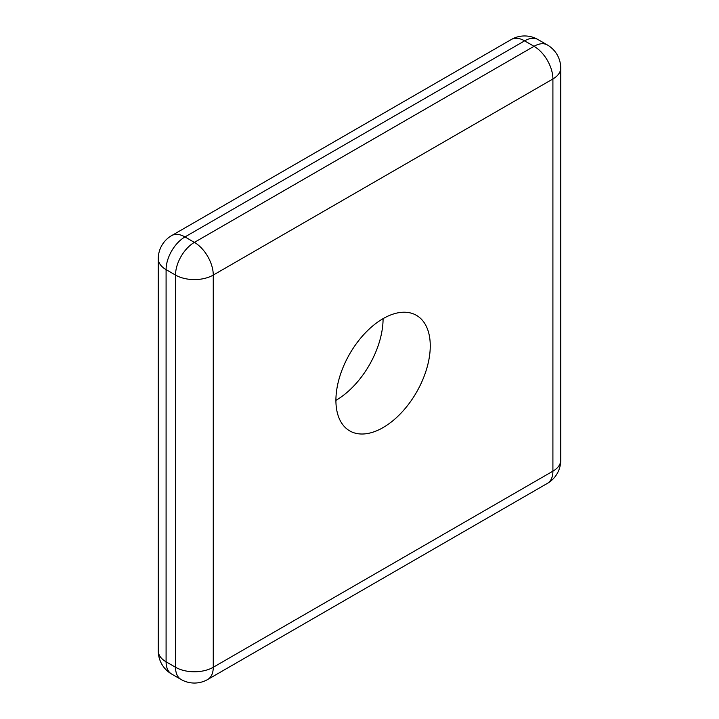<?xml version="1.0" encoding="UTF-8"?>
<svg xmlns="http://www.w3.org/2000/svg" width="719" height="719" viewBox="0 0 719 719"><rect width="100%" height="100%" fill="white"/><g stroke="black" fill="none" stroke-linecap="round" stroke-linejoin="round"><path stroke-width="1.08" d="M335.917 400.357A66.714 38.52 120 0 0 383.083 318.643A66.714 38.52 120 0 0 339.503 377.43A66.714 38.52 120 0 0 349.731 430.897A66.714 38.52 120 0 0 383.083 427.589A66.714 38.52 120 0 0 426.673 368.802A66.714 38.52 120 0 0 416.445 315.344A66.714 38.52 120 0 0 383.083 318.643M213.264 275.071L213.264 667.259L552.911 471.17L552.911 78.973L213.264 275.071A26.684 15.405 0 0 1 175.526 275.071L166.089 269.625L166.089 661.813L175.526 667.259L175.526 275.071A26.684 15.405 120 0 1 194.391 242.384L534.037 46.295L524.609 40.848L184.963 236.937L194.391 242.384A26.684 15.405 60 0 1 213.264 275.071M181.053 679.473A26.684 26.684 0 0 0 207.737 679.473A26.684 15.405 60 0 0 213.264 667.259A26.684 15.405 0 0 1 175.526 667.259A26.684 15.405 120 0 0 181.053 679.473L171.616 674.027A26.684 15.405 -60 0 1 166.089 661.813A26.684 15.405 0 0 1 158.279 650.92A26.684 26.684 0 0 0 171.616 674.027M560.721 460.277A26.684 15.405 0 0 1 552.911 471.17A26.684 15.405 60 0 1 547.384 483.384A26.684 26.684 0 0 0 560.721 460.277L560.721 68.08A26.684 26.684 0 0 0 547.384 44.973L537.947 39.527A26.684 15.405 120 0 0 524.609 40.848A26.684 15.405 60 0 0 511.263 39.527L171.616 235.616A26.684 15.405 60 0 1 184.963 236.937A26.684 15.405 -60 0 0 166.089 269.625A26.684 15.405 0 0 1 158.279 258.723L158.279 650.92M547.384 44.973A26.684 15.405 -60 0 0 534.037 46.295A26.684 15.405 60 0 1 552.911 78.973A26.684 15.405 0 0 0 560.721 68.08M207.737 679.473L547.384 483.384M171.616 235.616A26.684 26.684 0 0 0 158.279 258.723M537.947 39.527A26.684 26.684 0 0 0 511.263 39.527"/></g></svg>
